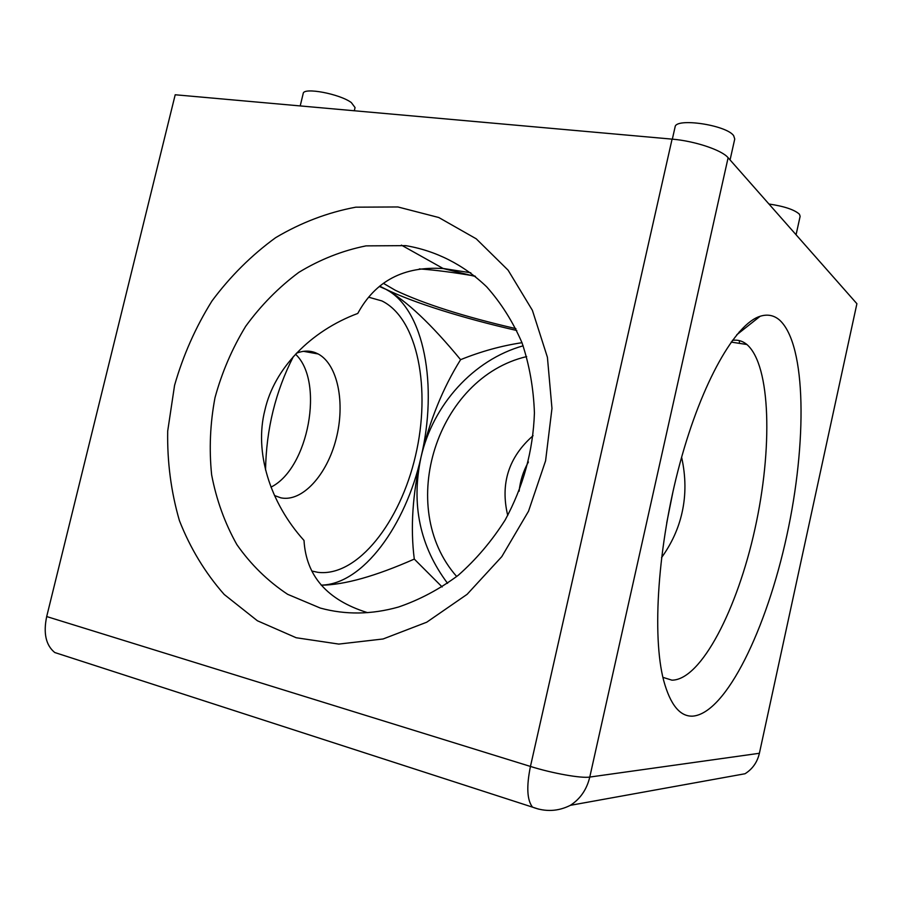 <?xml version="1.0" encoding="UTF-8"?>
<svg xmlns="http://www.w3.org/2000/svg" width="902" height="902" viewBox="0 0 902 902"><rect width="100%" height="100%" fill="white"/><g stroke="black" fill="none" stroke-linecap="round" stroke-linejoin="round"><path stroke-width="1.35" d="M321.247 585.206C344.451 584.924 375.469 576.22 414.289 559.082L442.16 586.965M661.538 557.65C671.742 543.432 678.586 528.358 682.092 512.426C686.027 494.837 685.87 476.448 681.619 457.246M732.39 340.358C737.498 339.603 742.12 340.809 746.258 344L746.901 344.508C771.007 365.411 772.676 449.173 754.94 528.933C737.464 608.726 701.282 679.939 671.967 680.176L662.902 677.346M475.478 276.486L443.265 268.559C403.87 265.977 375.379 280.939 357.767 313.445C310.694 330.955 274.231 368.343 264.872 410.241C254.217 451.789 269.664 502.459 304.008 540.456C306.128 575.95 327.167 599.977 367.125 612.526L367.542 612.638M320.334 608.072L287.648 594.317C267.793 581.147 250.857 564.573 236.865 544.605C224.812 523.137 216.401 499.866 211.632 474.79C209.016 449.185 210.132 423.5 214.992 397.714C221.903 372.357 232.141 348.544 245.705 326.276C260.96 305.316 278.673 287.343 298.833 272.359C320.086 259.438 342.478 250.609 366.02 245.874L405.697 245.637C435.666 250.655 463.617 264.658 486.708 286.859C501.106 303.038 512.877 321.687 522.021 342.794C529.44 364.994 533.567 388.39 534.424 412.958C533.127 450.774 523.363 486.471 505.131 520.048C491.782 541.065 476.143 559.477 458.239 575.296C439.353 589.322 419.419 599.898 398.447 607.046C371.568 614.612 345.522 614.95 320.334 608.072M311.799 571.022L317.865 572.33C357.575 577.201 400.364 521.784 415.54 455.623C431.133 389.551 418.054 318.733 381.907 300.93L368.625 297.186M293.398 356.515C275.55 391.367 266.259 429.194 265.538 469.998M296.454 353.201C303.162 350.607 309.465 350.438 315.396 352.693L318.203 353.979C337.912 364.532 345.421 403.239 336.108 438.981C327.031 474.813 302.339 502.346 280.826 497.836L274.49 495.525M666.713 522.934L673.196 490.587M474.982 276.08C453.616 272.404 435.08 270.014 419.351 268.897M383.373 283.307L395.471 290.365C424.075 303.918 464.226 316.67 515.899 328.644M692.871 716.132C680.119 716.808 670.389 704.992 663.714 680.683C651.808 635.854 657.84 544.898 679.939 463.324C702.004 381.636 735.547 323.773 760.149 316.275C767.625 313.93 774.209 315.283 779.88 320.345C806.523 345.421 807.064 443.006 786.803 535.63C766.79 628.266 726.245 713.211 692.871 716.132M296.16 637.737L338.769 644.084L383.091 638.977L426.725 622.211L467.123 594.317L501.794 556.635L528.516 511.231L545.586 460.809L551.968 408.426L547.413 357.271L532.394 310.333L508.108 270.183L476.233 238.816L438.778 217.517L397.917 206.964L355.794 207.178C327.73 212.432 301.02 222.591 275.651 237.666C251.557 255.198 230.326 276.294 211.981 300.964C195.621 327.212 183.151 355.332 174.571 385.323L167.693 431.122C167.152 461.982 171.064 491.815 179.419 520.634C190.277 548.292 205.216 572.905 224.203 594.463L257.397 620.768L296.16 637.737M295.518 354.193C324.709 381.343 308.473 468.815 270.972 487.125M739.426 340.629L739.392 343.369M739.956 332.252L739.189 331.936M519.112 491.252C520.183 480.856 523.284 471.103 528.414 461.993M507.725 515.459C500.17 483.743 508.615 457.156 533.071 435.689M796.071 234.757L800.13 216.322L799.42 214.202C794.403 209.681 784.244 206.287 768.955 204.01M730.068 159.936L734.747 138.998L733.619 135.604C726.099 124.916 675.654 117.542 675.102 126.911L675.057 127.092M354.306 110.754L355.061 107.575L351.34 102.58C339.738 93.864 303.433 87.043 303.207 93.481L300.208 105.929M526.667 356.594C436.816 377.543 395.38 507.082 456.705 576.525M414.289 559.082C410.309 527.929 412.541 493.98 420.997 457.269C429.656 420.603 442.859 388.063 460.595 359.672C431.145 323.976 406.227 300.501 385.819 289.26L384.782 288.73C412.586 302.508 464.35 318.62 516.778 330.493M321.168 585.116C362.931 584.564 405.742 525.235 420.997 457.269C438.068 386.676 424.617 309.273 385.808 289.26L379.325 286.464M521.987 342.692C501.433 345.782 480.969 351.442 460.595 359.672M523.149 345.816C473.37 359.751 432.904 404.739 420.997 457.269C410.996 504.331 419.847 546.353 447.572 583.335M470.799 272.765L443.119 268.469M379.731 286.126L384.782 288.73L379.381 286.419M728.117 157.726L589.773 777.062C586.785 789.487 580.324 798.913 570.368 805.328C558.135 811.473 545.518 812.082 532.53 807.155L532.53 807.155C527.027 800.13 526.34 786.567 530.444 766.441C552.486 773.375 581.384 778.505 589.773 777.062L759.394 753.283L856.9 303.715L728.117 157.726C721.938 150.093 694.687 140.971 672.08 139.133L175.202 94.766L46.69 616.551C43.206 633.283 45.889 645.28 54.751 652.518L538.697 809.15M570.368 805.328L745.029 773.747C752.505 769.056 757.297 762.235 759.394 753.283M672.08 139.133L530.444 766.441L46.69 616.551M746.901 344.508L731.127 342.095M401.401 245.13L443.265 268.559M736.72 334.811L760.149 316.275M318.203 353.979L303.557 351.329M672.34 139.156L675.102 126.911"/></g></svg>
